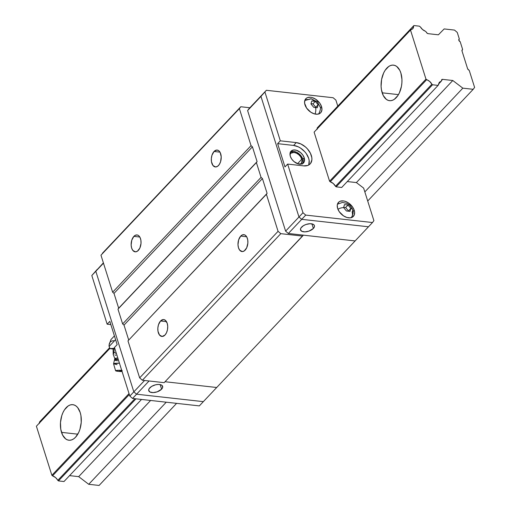 <?xml version="1.0" encoding="UTF-8"?>
<svg xmlns="http://www.w3.org/2000/svg" width="511" height="511" viewBox="0 0 511 511"><rect width="100%" height="100%" fill="white"/><g stroke="black" fill="none" stroke-linecap="round" stroke-linejoin="round"><path stroke-width="0.77" d="M61.505 432.357A17.885 10.329 96.4 0 1 62.527 413.559A17.885 10.329 96.4 0 1 72.837 404.674A17.885 10.329 96.4 0 1 80.208 412.549L80.942 415.628L81.223 422.444L79.933 429.266L78.745 432.344L75.526 437.263L73.61 438.911L71.591 439.92L69.541 440.265L67.541 439.926L65.67 438.911L62.591 435.053L60.771 429.278L60.483 422.463L61.78 415.641L62.962 412.562L64.45 409.86L68.104 405.996L70.122 404.98L72.172 404.642L74.165 404.98L76.037 405.99L77.71 407.637L80.208 412.549A17.885 10.329 96.4 0 1 79.179 431.348A17.885 10.329 96.4 0 1 68.87 440.233A17.885 10.329 96.4 0 1 61.505 432.357L77.8 434.171L61.505 432.357M382.164 92.81A17.885 10.329 96.4 0 1 383.193 74.012A17.885 10.329 96.4 0 1 393.502 65.127A17.885 10.329 96.4 0 1 400.873 73.003L401.946 79.422L401.889 82.897L401.435 86.372L399.41 92.798L397.922 95.493L394.275 99.358L392.256 100.373L390.206 100.718L388.207 100.38L386.335 99.364L383.256 95.506L381.436 89.732L381.091 86.391L381.602 79.435L383.627 73.016L385.115 70.314L388.762 66.449L390.787 65.434L392.831 65.089L394.831 65.434L396.702 66.443L399.781 70.301L400.873 73.003A17.885 10.329 96.4 0 1 399.845 91.801A17.885 10.329 96.4 0 1 389.535 100.68A17.885 10.329 96.4 0 1 382.164 92.81L398.459 94.624L382.164 92.81M462.596 49.35L461.963 50.825L467.622 68.774L469.27 70.505L474.604 87.426L473.199 89.31L462.832 88.154L452.784 80.502L442.596 79.365L441.555 80.463L442.596 79.365L442.079 79.416L441.076 81.409L438.713 83.906L441.076 81.409L439.268 82.501L438.093 85.394L432.555 84.781L431.897 84.219L335.503 186.291L336.161 186.847L432.555 84.781L336.161 186.847L341.699 187.467L438.093 85.394L341.699 187.467L336.161 186.847L335.503 186.291L431.897 84.219L429.668 81.428L425.976 79.148L410.505 30.072L410.844 29.619L314.112 132.145L410.505 30.072L314.112 132.145L329.582 181.22L425.976 79.148L329.582 181.22L330.24 181.782L426.634 79.71A6.388 4.139 -136.6 0 1 431.897 84.219L432.555 84.781L438.093 85.394L438.674 84.622A6.388 4.139 -136.6 0 1 439.473 82.258A6.388 4.139 -136.6 0 1 441.076 81.409L441.613 80.687A1.788 1.156 -136.6 0 1 441.76 79.62A1.788 1.156 -136.6 0 1 442.596 79.365L452.784 80.502L356.391 182.574L452.784 80.502L462.832 88.154L364.835 191.919L462.832 88.154L473.199 89.31L367.709 201.015L473.199 89.31L474.604 87.426L469.27 70.505L468.159 69.56A1.278 0.83 -136.6 0 1 467.622 68.774L461.963 50.825A1.278 0.83 -136.6 0 1 462.033 50.11L462.596 49.35L460.2 41.742A1.788 1.156 -136.6 0 1 458.98 39.194A1.788 1.156 -136.6 0 1 459.325 38.977L458.833 40.254L460.2 41.742L462.596 49.35M457.262 32.429L459.325 38.977L457.262 32.429L454.522 30.085L457.262 32.429M444.155 28.929L454.522 30.085L444.155 28.929L438.381 34.812L444.155 28.929M428.192 33.675L438.381 34.812L428.192 33.675A1.788 1.156 -136.6 0 1 426.27 32.033L427.024 33.126L428.192 33.675M425.222 31.139L426.27 32.033L425.222 31.139A6.388 4.139 -136.6 0 1 420.547 27.134L422.578 29.549L425.222 31.139M419.422 26.17L420.547 27.134L419.422 26.17L413.878 25.55L317.484 127.622L413.878 25.55L419.422 26.17M39.775 421.69L109.597 347.755L39.775 421.69M317.171 128.81A6.388 4.139 -136.6 0 0 317.146 128.069L413.546 26.004A6.388 4.139 -136.6 0 1 412.773 28.712A6.388 4.139 -136.6 0 1 410.844 29.619L314.112 132.145L329.582 181.22L330.24 181.782L426.634 79.71L425.976 79.148L410.505 30.072L412.971 28.475L413.546 26.004L317.146 128.069L317.082 129.436M39.456 422.878A6.388 4.139 43.4 0 0 39.436 422.137L39.366 423.504M109.852 348.336L36.396 426.212L109.884 348.4L36.396 426.212L51.873 475.287L129.028 393.579L51.873 475.287L52.524 475.85L129.328 394.524L52.524 475.85L51.873 475.287L36.396 426.212L109.852 348.336M57.794 480.359A6.388 4.139 43.4 0 0 52.524 475.85L55.558 477.568L58.446 480.915L135.971 398.829L58.446 480.915L63.99 481.534L141.515 399.442L63.99 481.534L58.446 480.915L57.794 480.359L134.898 398.708L57.794 480.359M69.566 475.626L78.681 476.642L150.624 400.458L78.681 476.642L88.722 484.294L166.247 402.202L88.722 484.294L99.089 485.45L176.614 403.358L99.089 485.45L88.722 484.294L78.681 476.642L69.566 475.626M160.556 320.978A8.495 4.906 96.4 0 1 163.712 319.567A8.495 4.906 96.4 0 1 167.691 325.814A8.495 4.906 96.4 0 1 164.989 335.037A8.495 4.906 96.4 0 1 161.834 336.449A8.495 4.906 96.4 0 1 157.854 330.202A8.495 4.906 96.4 0 1 160.556 320.978L166.484 321.636L160.556 320.978L163.399 319.547L165.232 320.193L167.212 323.303L167.723 326.35L167.48 329.652L166.522 332.699L164.989 335.037L162.147 336.462L159.515 335.044L157.982 331.249L157.848 328.011L158.461 324.772L160.556 320.978M240.719 236.088A8.495 4.906 96.4 0 1 243.881 234.677A8.495 4.906 96.4 0 1 247.854 240.924A8.495 4.906 96.4 0 1 245.152 250.147A8.495 4.906 96.4 0 1 241.997 251.559A8.495 4.906 96.4 0 1 238.024 245.312A8.495 4.906 96.4 0 1 240.719 236.088L246.647 236.753L240.719 236.088L242.591 234.824L244.514 234.824L245.401 235.303L246.858 237.136L247.726 239.876L247.861 243.115L246.685 247.816L244.245 250.933L242.316 251.578L239.685 250.154L238.496 247.822L237.985 244.775L238.631 239.889L240.719 236.088M133.876 236.363A8.495 4.906 96.4 0 1 137.037 234.951A8.495 4.906 96.4 0 1 141.01 241.198A8.495 4.906 96.4 0 1 138.309 250.422A8.495 4.906 96.4 0 1 135.153 251.834A8.495 4.906 96.4 0 1 131.18 245.587A8.495 4.906 96.4 0 1 133.876 236.363L139.803 237.027L133.876 236.363L135.747 235.098L137.663 235.098L138.558 235.577L140.014 237.411L140.883 240.151L141.017 243.389L139.842 248.09L137.402 251.208L135.472 251.853L132.841 250.428L131.653 248.097L131.142 245.05L131.787 240.164L133.876 236.363M214.045 151.48A8.495 4.906 96.4 0 1 217.201 150.068A8.495 4.906 96.4 0 1 221.18 156.309A8.495 4.906 96.4 0 1 218.478 165.538A8.495 4.906 96.4 0 1 215.316 166.95A8.495 4.906 96.4 0 1 211.343 160.703A8.495 4.906 96.4 0 1 214.045 151.48L219.973 152.137L214.045 151.48L216.881 150.049L218.721 150.694L220.184 152.521L221.212 156.851L220.573 161.738L219.302 164.485L217.565 166.318L215.636 166.963L213.004 165.538L211.471 161.744L211.337 158.512L211.95 155.274L214.045 151.48M355.119 240.93L216.702 387.498L355.119 240.93L303.285 235.149L164.159 382.662L302.582 236.088L280.807 233.661L278.067 231.317L139.65 377.885L142.39 380.235L280.807 233.661L142.39 380.235L164.159 382.662L142.39 380.235L139.65 377.885L278.067 231.317L266.397 194.295L267.1 193.356L127.974 340.869L266.397 194.295L127.974 340.869L139.65 377.885L127.974 340.869L267.1 193.356L262.43 178.55L261.057 177.374L122.64 323.948L124.013 325.117L262.43 178.55L124.013 325.117L128.676 339.924L124.013 325.117L122.64 323.948L261.057 177.374L256.394 162.568L257.097 161.623L118.673 308.197L256.394 162.568L117.971 309.136L122.64 323.948L117.971 309.136L118.673 308.197L257.097 161.623L252.428 146.817L251.054 145.648L112.637 292.215L114.004 293.391L252.428 146.817L114.004 293.391L118.673 308.197L114.004 293.391L112.637 292.215L251.054 145.648L239.384 108.626L100.967 255.2L112.637 292.215L100.967 255.2L240.79 106.742L102.372 253.315L240.79 106.742L239.384 108.626L251.054 145.648L252.428 146.817L257.097 161.623L256.394 162.568L261.057 177.374L262.43 178.55L267.1 193.356L266.397 194.295L278.067 231.317L280.807 233.661L302.582 236.088L303.285 235.149L355.119 240.93L368.482 226.782L355.119 240.93L288.351 233.482L355.119 240.93M165.034 381.736L216.702 387.498L165.034 381.736L216.702 387.498L203.34 401.646L216.702 387.498L165.034 381.736M249.873 107.757L240.79 106.742L249.873 107.757M161.604 389.171A7.282 3.615 -17.5 0 1 154.239 392.518A7.282 3.615 -17.5 0 1 148.752 390.704A7.282 3.615 -17.5 0 1 149.787 387.855A7.282 3.615 -17.5 0 1 157.152 384.515A7.282 3.615 -17.5 0 1 162.639 386.322A7.282 3.615 -17.5 0 1 161.604 389.171L160.16 384.585L161.604 389.171L162.613 387.581L162.147 385.53L160.582 384.687L158.276 384.432L155.58 384.796L151.69 386.361L149.155 388.654L148.663 390.206L149.915 391.988L153.115 392.601L157.184 391.835L161.604 389.171M97.224 269.399L95.819 271.284L133.831 391.854L136.571 394.205L203.34 401.646L136.571 394.205L133.831 391.854L144.581 380.478L133.831 391.854L95.819 271.284L103.382 262.871L91.808 275.525L107.15 324.178L109.82 321.349L117.16 344.618L109.82 321.349L107.15 324.178L110.842 324.594L107.15 324.178L91.808 275.525L103.478 263.171L91.808 275.525L97.224 269.399M149.065 380.976L136.571 394.205L149.065 380.976M289.986 154.533A7.282 4.72 -136.6 0 1 290.638 153.479A7.282 4.72 -136.6 0 1 296.667 153.281A7.282 4.72 -136.6 0 1 301.841 159.138L297.555 163.686L301.841 159.138A7.282 4.72 -136.6 0 1 301.228 163.482A7.282 4.72 -136.6 0 1 300.219 164.197M313.384 228.455A7.282 3.615 -17.5 0 1 306.019 231.796A7.282 3.615 -17.5 0 1 300.532 229.988A7.282 3.615 -17.5 0 1 301.567 227.14A7.282 3.615 -17.5 0 1 308.931 223.792A7.282 3.615 -17.5 0 1 314.418 225.607A7.282 3.615 -17.5 0 1 313.384 228.455L311.94 223.869L313.384 228.455L314.393 226.858L314.348 225.408L313.256 224.323L310.056 223.709L305.987 224.476L303.47 225.645L300.934 227.938L300.449 229.49L301.694 231.266L304.895 231.879L308.963 231.113L313.384 228.455M249.004 108.677L247.599 110.561L285.611 231.138L288.351 233.482L285.611 231.138L298.973 216.99L301.714 219.334L288.351 233.482L301.714 219.334L368.482 226.782L372.493 222.534L368.482 226.782L301.714 219.334L368.482 226.782L301.714 219.334L305.725 215.093L302.985 212.742L287.642 164.088L284.972 166.918L277.633 143.655L284.972 166.918L287.642 164.088L303.611 165.871L287.642 164.088L302.985 212.742L285.611 231.138L247.599 110.561L262.367 94.529L247.599 110.561L260.961 96.413L298.973 216.99L301.714 219.334L298.973 216.99L301.714 219.334L305.725 215.093L302.985 212.742L298.973 216.99L260.961 96.413L298.973 216.99L260.961 96.413L266.372 90.287L249.004 108.677M262.367 94.529L266.372 90.287L333.14 97.735L335.88 100.079L337.79 106.122L335.88 100.079L333.14 97.735L266.372 90.287L262.367 94.529M289.961 154.584L291.072 153.102L294.029 152.45L296.437 153.166L298.769 154.686L300.666 156.781L302.097 160.307L301.458 163.213L299.951 164.306M117.16 344.618L114.483 347.448L129.826 396.102L132.566 398.446L136.571 394.205L133.831 391.854L129.826 396.102L132.566 398.446L199.335 405.894L203.34 401.646L199.335 405.894L132.566 398.446L136.571 394.205L203.34 401.646L136.571 394.205L133.831 391.854L95.819 271.284L133.831 391.854L129.826 396.102L114.483 347.448L117.16 344.618M304.217 157.842A8.559 5.551 -136.6 0 1 303.489 162.945A8.559 5.551 -136.6 0 1 296.406 163.188A8.559 5.551 -136.6 0 1 290.325 156.296L289.999 153.639L291.551 150.745L293.723 149.966L296.431 150.266L300.602 152.604L302.831 155.069L304.217 157.842L304.288 161.648L302.985 163.392L301.988 163.91L298.105 163.865L293.94 161.533L291.704 159.062L290.325 156.296A8.559 5.551 -136.6 0 1 291.046 151.192A8.559 5.551 -136.6 0 1 298.137 150.949A8.559 5.551 -136.6 0 1 304.217 157.842L302.876 159.26L304.217 157.842M302.729 163.558A8.559 5.551 43.4 0 0 302.876 159.26A8.559 5.551 43.4 0 0 297.434 152.712A8.559 5.551 43.4 0 0 290.472 151.991M354.225 210.296A10.22 6.624 -136.6 0 1 353.363 216.389A10.22 6.624 -136.6 0 1 344.899 216.677A10.22 6.624 -136.6 0 1 337.637 208.443A10.22 6.624 -136.6 0 1 338.499 202.35A10.22 6.624 -136.6 0 1 346.969 202.062A10.22 6.624 -136.6 0 1 354.225 210.296L353.024 211.567L354.225 210.296L352.577 206.987L348.323 202.848L344.938 201.251L343.264 200.906L340.294 201.2L339.106 201.819L337.554 203.902L337.247 205.275L337.637 208.443L339.291 211.752L343.545 215.891L346.931 217.488L350.169 217.846L352.762 216.92L354.315 214.837L354.589 211.924L354.225 210.296M351.702 217.494A10.22 6.624 43.4 0 0 351.855 216.913M321.547 106.646A10.22 6.624 -136.6 0 1 320.684 112.739A10.22 6.624 -136.6 0 1 312.221 113.027A10.22 6.624 -136.6 0 1 304.958 104.793A10.22 6.624 -136.6 0 1 305.821 98.7A10.22 6.624 -136.6 0 1 314.284 98.412A10.22 6.624 -136.6 0 1 321.547 106.646L320.346 107.917L321.547 106.646L319.892 103.337L315.645 99.198L312.253 97.601L310.586 97.256L307.616 97.55L306.428 98.169L304.875 100.252L304.594 103.165L306.613 108.102L310.86 112.241L314.252 113.838L317.484 114.196L320.078 113.27L321.004 112.356L321.936 109.814L321.547 106.646M319.017 113.844A10.22 6.624 43.4 0 0 319.177 113.25M304.703 100.814A9.581 6.209 -136.6 0 1 309.149 99.485A6.388 3.686 96.4 0 1 311.148 98.808A6.388 3.686 96.4 0 1 313.582 101.14A6.388 3.686 -83.6 0 0 311.148 98.808L305.144 100.418M352.654 209.829A6.388 3.175 162.5 0 0 350.814 208.405L348.387 211.145L350.814 208.405L350.016 211.382L346.426 210.979L343.628 207.607L344.427 204.636L346.266 204.79L348.017 205.032L350.814 208.405L350.016 211.382L346.426 210.979L343.628 207.607A6.388 3.175 162.5 0 0 337.918 209.229A6.388 3.175 -17.5 0 1 343.628 207.607L344.427 204.636L346.266 204.79L348.017 205.032L350.814 208.405A6.388 3.175 -17.5 0 1 352.654 209.829A6.388 3.175 -17.5 0 1 352.105 211.937A9.581 6.209 -136.6 0 1 351.319 217.622M314.936 114.017A6.388 3.686 -83.6 0 0 315.581 107.482L313.741 107.329L310.95 103.957L311.742 100.986L315.332 101.382L312.981 103.88L311.039 103.663L312.981 103.88L315.332 101.382L318.129 104.755L315.772 107.253L312.981 103.88L315.772 107.253L318.129 104.755L317.337 107.732L313.741 107.329L310.95 103.957L311.742 100.986L315.332 101.382L318.129 104.755L317.337 107.732L315.581 107.482A6.388 3.686 96.4 0 1 314.936 114.017M363.634 188.093L373.899 220.65L372.493 222.534L305.725 215.093L372.493 222.534L373.899 220.65L363.634 188.093L356.391 182.574L363.634 188.093M348.457 210.902L345.66 207.53L343.718 207.313L345.66 207.53L348.017 205.032L345.66 207.53L348.457 210.902M318.96 114.017L319.266 112.644M304.812 100.424A10.22 6.624 43.4 0 1 305.386 100.239L304.939 100.38M351.638 217.667L351.945 216.294M337.496 204.074A10.22 6.624 43.4 0 1 338.065 203.889L337.624 204.03M308.791 164.587L309.168 160.582L308.676 158.34L306.402 153.792L304.716 151.658L300.557 148.101L298.245 146.804L293.601 145.431L296.271 142.601A14.053 9.109 -136.6 0 1 309.359 151.384A14.053 9.109 -136.6 0 1 310.158 163.89A14.053 9.109 -136.6 0 1 303.611 165.871L307.692 165.475L309.327 164.619L310.599 163.367L311.882 159.866L311.844 157.752L310.413 153.217L307.386 148.829L305.412 146.913L300.915 143.974L296.271 142.601L293.601 145.431L277.633 143.655L280.309 140.825L296.271 142.601L280.309 140.825L264.966 92.172L280.309 140.825L277.633 143.655L293.601 145.431A14.053 9.109 43.4 0 1 305.834 153.013A14.053 9.109 43.4 0 1 308.587 165.079M330.24 181.782L333.268 183.5L335.503 186.291A6.388 4.139 -136.6 0 0 330.24 181.782M347.282 181.558L356.391 182.574L347.282 181.558M302.423 164.044L303.208 161.91L302.876 159.26L301.496 156.487L299.267 154.022L296.527 152.233L293.697 151.397L290.216 152.163M109.897 348.425A8.943 5.793 43.4 0 0 109.961 348.566A8.943 5.793 43.4 0 0 110.006 348.662L113.116 349.007L109.974 348.579L113.678 348.4L114.63 347.914L113.116 348.975L113.193 354.455L113.991 352.213L116.431 353.618L113.991 352.213L114.145 347.921L113.991 352.213L113.276 354.666L114.815 358.581L113.557 363.794L119.433 363.149A8.431 0.894 -178 0 0 113.557 363.826L115.614 370.756A6.132 0.652 2 0 1 121.688 370.296M114.847 358.492A7.358 0.779 2 0 1 117.824 358.039A7.358 0.779 -178 0 0 114.847 358.492A7.358 0.779 -178 0 0 117.875 359.303M114.809 359.846L118.271 359.463A7.512 0.798 -178 0 0 114.713 359.891A7.512 0.798 -178 0 0 117.734 360.779M117.064 364.643L113.557 363.794M121.95 370.309L116.157 370.481L115.614 370.711L115.997 370.973L118.162 371.35A6.132 0.652 2 0 1 115.614 370.756M122.206 370.756L121.394 370.724L122.206 370.756M119.746 370.826L120.66 370.724L120.002 370.999M118.162 371.35L120.8 371.561A6.132 0.652 2 0 1 118.162 371.35M120.66 370.724L121.407 370.724M109.801 348.227L109.105 346.503L109.974 348.579L113.678 348.4L113.116 348.975L113.276 354.666M115.971 355.394L114.918 354.819M109.98 342.396L109.143 344.906M109.118 344.65L110.964 339.566L109.118 344.65M109.105 346.503L109.035 345.372L109.105 346.503L115.588 339.643L109.105 346.503M114.426 340.799A8.943 5.793 43.4 0 0 109.309 343.801M114.413 335.912L110.964 339.566L114.413 335.912M351.689 217.162C353.216 214.103 353.535 211.663 352.66 209.855L351.792 207.881L349.537 205.103L347.352 203.57L342.562 202.401L337.828 204.068M319.011 113.512C320.48 109.724 320.882 107.597 320.218 107.118L317.267 101.842L311.122 98.802M119.708 370.903L122.135 371.714M109.961 348.566L109.808 348.24"/></g></svg>
